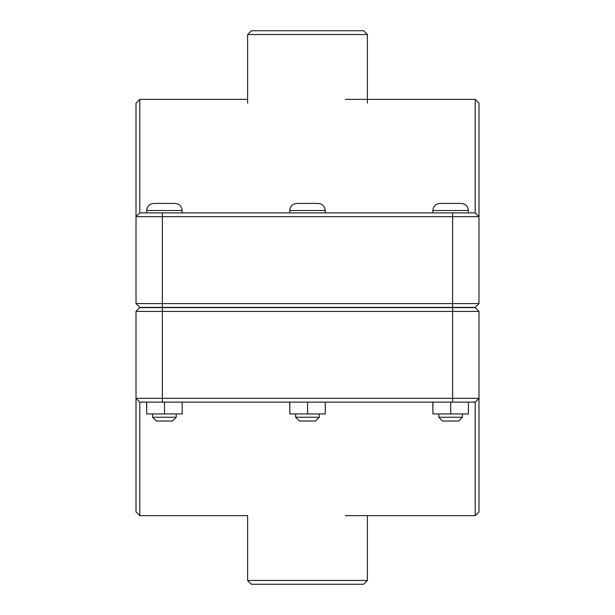 <?xml version="1.0" encoding="UTF-8"?>
<svg xmlns="http://www.w3.org/2000/svg" width="615" height="615" viewBox="0 0 615 615"><rect width="100%" height="100%" fill="white"/><g stroke="black" fill="none" stroke-linecap="round" stroke-linejoin="round"><path stroke-width="0.92" d="M462.434 417.254L458.652 421.037L442.562 421.037L438.779 417.254L462.434 417.254L462.434 413.941M468.399 402.118L468.399 413.941L450.718 413.941L450.718 402.118M432.922 402.118L432.922 413.941L450.718 413.941M432.814 402.118L432.922 413.941M450.603 203.427L461.25 203.427C465.563 203.842 467.923 206.21 468.346 210.522L432.868 210.522C433.283 206.21 435.651 203.842 439.963 203.427L450.603 203.427M319.323 417.254L315.541 421.037L299.459 421.037L295.677 417.254L319.323 417.254L319.323 413.941M325.297 402.118L325.297 413.941L307.608 413.941L307.608 402.118M289.811 402.118L289.811 413.941L307.608 413.941M289.703 402.118L289.811 413.941M307.5 203.427L318.147 203.427C322.452 203.842 324.82 206.21 325.243 210.522L289.757 210.522C290.18 206.21 292.548 203.842 296.853 203.427L307.5 203.427M176.221 417.254L172.438 421.037L156.348 421.037L152.566 417.254L176.221 417.254L176.221 413.941M182.186 402.118L182.186 413.941L164.505 413.941L164.505 402.118M146.708 402.118L146.708 413.941L164.505 413.941M146.601 402.118L146.708 413.941M164.397 203.427L175.037 203.427C179.349 203.842 181.717 206.21 182.132 210.522L146.654 210.522C147.077 206.21 149.437 203.842 153.75 203.427L164.397 203.427M477.094 305.494L475.203 307.385L139.797 307.385L136.007 303.595L162.383 303.595L162.383 216.672L478.993 216.672L478.993 103.128L475.203 99.346L475.203 212.882L478.993 216.672L475.203 212.882L139.797 212.882L139.797 99.346L247.614 99.346M475.203 307.385L478.993 303.595L162.383 303.595L162.383 307.385M139.797 99.346L136.007 103.128L136.007 303.595M136.007 216.672L139.797 212.882L136.007 216.672L162.383 216.672L162.383 212.882M478.993 303.595L478.993 216.672M139.797 307.385L137.906 305.494M137.906 309.506L139.797 307.615L475.203 307.615L478.993 311.405L452.617 311.405L452.617 398.328L136.007 398.328L136.007 511.872L139.797 515.654L139.797 402.118L136.007 398.328L139.797 402.118L475.203 402.118L475.203 515.654L478.993 511.872L478.993 311.405M139.797 307.615L136.007 311.405L452.617 311.405L452.617 307.615M478.993 398.328L475.203 402.118L478.993 398.328L452.617 398.328L452.617 402.118M136.007 311.405L136.007 398.328M247.614 580.468L251.397 584.25L363.603 584.25L367.386 580.468L247.614 580.468L247.614 515.654L139.797 515.654M367.386 34.532L363.603 30.75L251.397 30.75L247.614 34.532L367.386 34.532L367.386 103.128M452.617 307.385L452.617 212.882M162.383 307.615L162.383 402.118M468.346 212.882L468.346 210.522M432.868 212.882L432.868 210.522M438.779 417.254L438.779 413.941M325.243 212.882L325.243 210.522M289.757 212.882L289.757 210.522M295.677 417.254L295.677 413.941M182.132 212.882L182.132 210.522M146.654 212.882L146.654 210.522M152.566 417.254L152.566 413.941M345.346 99.346L475.203 99.346M345.346 515.654L475.203 515.654M367.386 515.654L367.386 580.468M247.614 34.532L247.614 103.128"/></g></svg>
